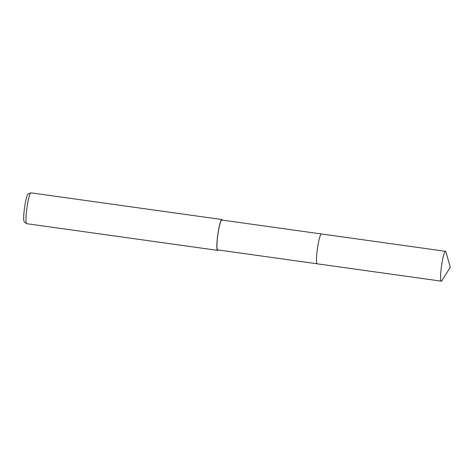 <?xml version="1.0" encoding="UTF-8"?>
<svg xmlns="http://www.w3.org/2000/svg" width="474" height="474" viewBox="0 0 474 474"><rect width="100%" height="100%" fill="white"/><g stroke="black" fill="none" stroke-linecap="round" stroke-linejoin="round"><path stroke-width="0.71" d="M321.331 233.949L221.82 220.031A15.067 1.89 98 0 0 221.82 220.031A15.067 1.89 98 0 0 221.808 220.031A15.067 1.89 98 0 0 217.856 234.76A15.067 1.89 98 0 0 217.649 249.875A15.067 1.89 98 0 0 217.667 249.881L317.153 263.793M222.3 220.096A15.565 1.949 98 0 0 221.885 219.539A15.565 1.949 98 0 0 221.868 219.539A15.565 1.949 98 0 0 217.785 234.749A15.565 1.949 98 0 0 217.572 250.367A15.565 1.949 98 0 0 217.59 250.367A15.565 1.949 98 0 0 218.123 249.94M221.885 219.539L31.006 192.841A15.565 1.949 98 0 0 31.006 192.841A15.565 1.949 98 0 0 30.988 192.841A15.565 1.949 98 0 0 30.857 192.865A15.565 1.949 98 0 0 26.917 207.985A15.565 1.949 98 0 0 26.556 223.604A15.565 1.949 98 0 0 26.692 223.669A15.565 1.949 98 0 0 26.71 223.669M30.857 192.865L28.12 193.984A14.066 1.766 98 0 0 24.559 207.653A14.066 1.766 98 0 0 24.233 221.779L26.556 223.604M321.088 234.079A15.067 1.89 98 0 0 317.42 248.619A15.067 1.89 98 0 0 316.958 263.609M321.242 233.978A15.073 1.89 98 0 0 317.426 248.619A15.073 1.89 98 0 0 317.076 263.745M441.507 266.11A15.067 1.89 98 0 0 441.312 281.159A15.067 1.89 98 0 0 441.892 280.673L450.3 267.206L445.91 251.943A15.067 1.89 98 0 0 445.483 251.315A15.067 1.89 98 0 0 441.507 266.11M445.483 251.315L321.384 233.955A15.073 1.89 98 0 0 317.408 248.749A15.073 1.89 98 0 0 317.207 263.811L441.312 281.159M217.572 250.367L26.692 223.669"/></g></svg>
